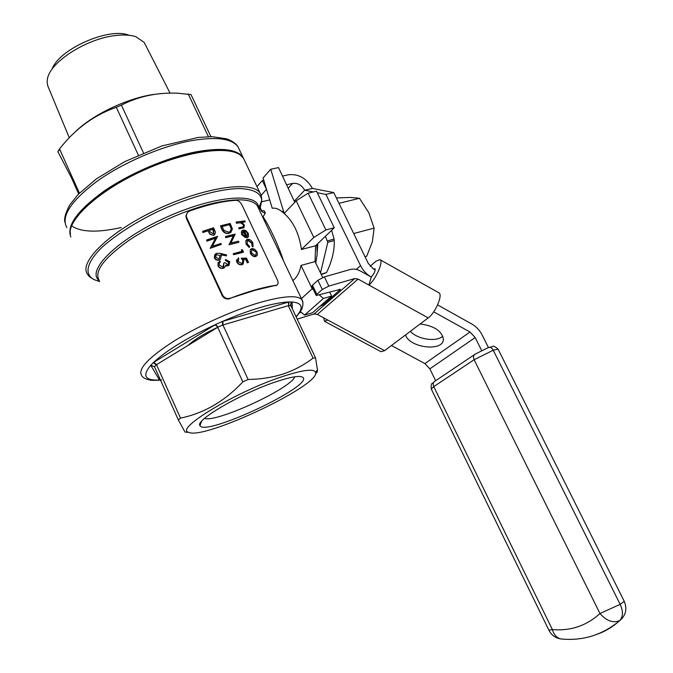 <?xml version="1.0" encoding="UTF-8"?>
<svg xmlns="http://www.w3.org/2000/svg" width="673" height="673" viewBox="0 0 673 673"><rect width="100%" height="100%" fill="white"/><g stroke="black" fill="none" stroke-linecap="round" stroke-linejoin="round"><path stroke-width="1.01" d="M316.167 295.371L311.86 286.353L312.457 285.226L316.823 294.379L316.217 295.481L340.445 289.356L324.302 304.003L319.347 306.77M313.349 191.94L304.676 190.223L312.432 188.423L333.749 192.571L368.291 263.437L373.633 269.124L374.937 268.594C375.542 270.689 374.323 273.507 371.277 277.066L368.905 285.066C375.82 279.606 383.98 260.72 379.925 259.627L375.963 261.259L370.175 266.298M323.679 317.833L324.504 321.282L327.709 320.003L384.586 350.675L380.926 351.659M433.706 311.818L469.998 332.025L475.18 337.552L481.624 350.507M391.467 345.501L424.907 363.605L429.845 368.854L435.65 380.716M405.516 334.944C409.495 348.059 443.717 352.004 443.364 339.167C441.774 330.855 434.035 325.791 420.145 323.957M488.413 347.529L482.213 335.095C479.74 330.292 476.299 326.624 471.891 324.075L437.61 304.903M442.834 336.197C436.44 342.288 417.479 339.411 410.32 331.335M217.875 327.213C204.348 333.471 194.421 339.529 188.087 345.392M270.756 169.268L284.183 213.425L296.179 200.832L308.108 193.176L325.883 229.939L313.803 237.46L301.454 249.506C299.224 233.817 293.47 221.787 284.183 213.425L282.332 212.012C279.017 209.051 275.652 207.789 272.237 208.218L263.059 177.992L270.756 169.268L278.521 167.585L294.774 202.304M317.799 243.618L317.252 251.853M320.508 272.927L327.81 242.297L325.421 236.282M321.265 274.517L326.506 272.607C331.982 261.317 334.565 250.642 334.254 240.581L327.81 242.297M334.254 240.581L334.06 239.125L327.616 240.833M326.506 272.607L321.088 274.138M334.06 239.125L331.638 230.301M65.096 161.31L62.547 155.64M75.679 131.445C92.681 114.839 126.314 98.679 152.317 94.632L160.788 93.589M72.869 178.614L71.414 177.697L57.903 151.686L59.544 148.952C75.006 129.039 93.926 115.15 116.311 107.293L121.409 105.123C138.445 96.348 157.129 92.378 177.462 93.194L191.006 94.59L210.91 136.669M261.965 210.666L264.211 210.859L265.381 213.005L263.067 216.723C268.72 224.967 278.748 245.67 283.493 260.88M292.848 280.582C296.869 277.537 299.594 272.489 301.024 265.431L315.065 261.578L322.687 277.478M301.454 249.506L315.578 245.754L334.271 227.768L325.883 229.939M230.073 298.61C226.708 299.628 224.092 298.661 222.225 295.716L222.687 295.245C224.555 298.189 227.171 299.149 230.545 298.139L255.025 290.265L276.822 285.091C278.294 284.258 278.487 282.551 277.411 279.96L241.96 204.979C240.328 202.009 238.351 200.453 236.03 200.31C223.36 201.034 208.024 204.558 189.996 210.876L188.364 211.768C186.429 213.417 185.908 215.436 186.791 217.833L186.354 218.355L185.925 215.873L187.296 212.878M222.225 295.716L186.354 218.355M277.116 284.923L275.669 285.747M259.063 209.454L260.577 206.098L261.789 200.394C260.989 192.983 253.427 189.029 239.108 188.541C218.759 189.029 187.708 197.685 157.583 211.65C134.785 222.856 116.454 234.557 102.599 246.747C86.405 262.251 83.915 274.399 94.127 279.648L98.401 281.104M244.922 161.327L243.407 158.147L240.143 154.958C226.759 145.032 182.215 151.921 139.395 172.229C96.508 192.428 66.753 220.668 70.32 235.23M228.441 262.344L225.766 260.678L225.329 259.728L228.441 262.344M228.677 262.1L227.996 264.767L224.967 262.638L223.848 263.017L223.041 267.08L219.423 265.221L219.205 263.236L220.365 261.864L219.92 260.914L217.993 263.101L218.254 265.625C219.457 267.761 221.224 268.552 223.579 267.997L225.236 266.685L225.632 265.221L228.988 265.448L226.574 266.02M224.345 267.618L223.335 268.249C220.988 268.805 219.213 268.014 218.018 265.877L218.002 262.773M223.705 266.693L223.848 263.017M226.355 255.866L226.591 254.958L220.239 253.393L216.496 253.3L215.646 253.729L214.578 257.7C215.722 259.66 217.379 260.35 219.541 259.786L220.382 259.374L221.333 255.547L220.719 254.495L226.355 255.866L220.963 254.857M220.382 259.374L219.305 260.047C217.152 260.619 215.495 259.921 214.334 257.961L214.746 254.579M248.488 262.411L246.478 258.121L241.22 258.23L242.793 260.409L242.373 263.286L241.834 263.513L238.074 261.545L238.772 258.735L238.326 257.793L237.014 261.789C238.259 264.001 240 264.893 242.238 264.464L243.104 264.102L243.862 260.325L243.096 259.139L245.864 259.08L247.529 262.647L248.488 262.411L247.294 262.891L245.62 259.332L243.281 259.374M243.104 264.102L242.002 264.708C239.773 265.145 238.032 264.253 236.778 262.033L236.526 259.744M242.793 260.409L241.22 258.23M241.868 251.323L241.43 249.649L242.179 251.248L233.211 253.771L233.649 254.714L243.348 252.215L242.675 250.036L241.43 249.649M225.909 237.426L233.598 235.474L229.232 244.526L238.705 242.33L228.997 244.779L233.363 235.735L225.674 237.678L225.463 236.492L225.674 237.678M229.064 233.354C225.808 233.952 223.377 232.597 221.745 229.283L220.466 225.8L221.972 229.03C223.604 232.345 226.044 233.699 229.291 233.094L230.831 232.463L232.378 228.913L230.191 223.461L220.466 225.8M248.135 240.168L252.072 243.037L252.812 246.915L252.055 246.192L251.828 243.29L247.891 240.421L247.328 240.614L247.891 240.421M253.056 246.655L252.846 243.003C251.534 240.471 249.792 239.218 247.63 239.251L246.209 240.118L245.838 242.423L246.343 243.963L249.254 247.496L246.108 244.215L245.889 240.513M247.731 237.359L248.53 236.543L248.295 233.354L245.78 230.561L243.298 229.989L241.834 230.814L241.304 232.193L241.809 234.322L245.224 237.502L245.199 236.618L242.541 234.061L242.97 231.15L243.584 230.932L246.764 237.678L247.731 237.359L246.528 237.939L242.961 231.159M245.224 237.502L241.573 234.574L241.632 231.024M230.545 298.139C248.606 291.308 263.808 287.026 276.157 285.276M222.687 295.245L186.791 217.833M236.349 223.226L236.147 222.04L236.349 223.226L240.412 222.755L243.483 224.832L243.189 226.927L238.822 227.718L239.024 228.904L244.005 227.701L244.307 224.908L241.708 222.208L245.266 221.821L242.028 222.401M256.48 256.127L257.431 254.974L257.069 251.954L254.714 249.22L252.039 248.53L250.81 249.136L250.112 250.827L250.617 253.04C251.954 255.404 253.654 256.514 255.732 256.371L255.488 256.623C253.418 256.766 251.719 255.656 250.381 253.292L250.297 249.742M202.859 232.555L202.649 231.344L202.859 232.555L207.991 230.797L209.766 234.154L213.492 235.348L214.586 234.675L215.486 232.244L213.577 227.768L202.649 231.344M207.099 240.9L215.739 237.998L210.422 248.051L221.35 244.4L210.186 248.312L215.511 238.25L206.863 241.161L206.653 239.958L206.863 241.161M283.064 376.358C303.363 369.814 314.215 368.501 315.603 372.421C320.449 385.192 204.138 440.167 188.827 432.352C173.617 429.34 236.374 391.392 283.064 376.358M276.788 381.515C290.686 376.956 299.224 375.484 302.413 377.107C316.722 384.384 204.424 437.467 199.948 425.546C194.716 420.297 242.448 392.653 276.788 381.515M315.645 373.086C316.806 373.271 317.412 372.177 317.463 369.805L315.536 357.901L313.071 358.086C304.465 364.758 294.656 370.015 283.636 373.868C272.624 377.41 260.779 379.278 248.101 379.479L242.835 381.86C224.748 401.201 203.978 413.281 180.507 418.101L178.379 420.002L185.008 432.058L185.521 432.091M294.774 376.796C291.342 388.304 215.823 423.149 204.592 418.345M245.266 221.821L244.837 220.904L236.147 222.04M236.585 222.965L240.412 222.755M240.648 222.494L243.483 224.832M238.822 227.718L239.024 228.904M239.26 228.652L244.005 227.701M247.092 236.635L244.4 230.915L246.082 231.638L247.571 233.497L247.092 236.635M247.571 233.497L246.082 231.638M249.498 247.243L249.557 246.385L247.142 243.836L247.571 240.354M256.329 252.064L255.866 255.252L255.286 255.437L251.408 252.888L251.904 249.649L252.468 249.456L256.329 252.064L251.904 249.649M229.291 233.094L230.831 232.463M229.661 224.597L231.234 228.568L230.048 231.672L228.854 232.16L224.143 230.561L221.93 226.465L229.661 224.597L222.014 226.641M231.234 228.568L229.434 224.858M238.94 242.078L238.503 241.144L230.923 243.012L235.188 234.086L225.463 236.492M233.447 253.528L233.649 254.714M233.884 254.47L243.584 251.963M203.086 232.286L207.991 230.797M208.226 230.536L209.766 234.154M209.993 233.893L213.492 235.348M213.72 235.087L214.586 234.675M213.879 233.817L212.702 229.3L209.421 230.334M212.929 229.039L213.821 230.948L213.736 233.926L210.169 232.008L209.345 230.166L212.702 229.3M221.35 244.4L220.912 243.458L212.374 246.259L217.581 236.341L206.653 239.958M220.121 255.723L219.045 258.861L215.755 257.338L216.378 254.529L220.121 255.723L216.361 254.537M228.988 265.448L229.754 261.738L225.564 259.475M264.211 210.859L261.915 210.607C261.578 210.876 261.023 209.841 260.258 207.486L260.577 206.098M265.381 213.005C262.108 212.5 260.401 210.666 260.258 207.494L259.139 209.623M262.504 216.698L263.067 216.723M308.108 193.176L316.537 191.191L334.271 227.768M313.803 237.46L296.179 200.832M304.558 315.107L312.634 312.659L331.596 296.053L323.41 298.484L304.558 315.107L300.444 311.574M301.024 265.431L312.179 288.81L313.635 290.063M319.431 295.052L323.41 298.484M329.669 292.04L331.596 296.053M301.411 298.593L312.179 288.81M283.131 211.162L282.332 212.012M70.48 234.078C66.947 219.566 96.5 191.502 139.084 171.447C181.592 151.282 225.842 144.459 239.176 154.336L239.201 154.344M70.833 236.989C66.391 225.783 77.336 210.582 103.684 191.384C129.401 173.55 166.357 157.718 195.397 151.972C220.963 147.32 236.82 149.078 242.97 157.23L237.981 146.756C231.722 138.369 215.797 136.426 190.207 140.901C160.477 146.588 122.604 162.959 96.937 181.34C70.724 201.151 60.705 216.588 66.854 227.642M145.318 44.679L144.182 42.441L135.82 36.687C130.343 34.903 123.395 34.542 114.965 35.61C86.396 38.79 50.467 61.874 47.547 78.421L47.102 82.013L47.783 85.892L69.277 137.746M52.09 69.193C58.627 49.339 108.883 27.063 128.686 35.139M313.071 358.086L288.296 305.668L222.931 324.975L218.044 327.112L215.579 324.504L222.368 321.467L288.868 301.958L292.158 301.992L292.343 308.831M161.562 379.967L160.317 379.765M154.437 366.659L150.752 365.279C141.986 375.786 144.888 380.691 159.459 380.009L150.752 365.279L153.368 362.587L156.186 364.867L154.47 366.743L178.337 419.902M290.837 305.685L288.624 305.576L288.868 301.958C281.768 302.185 272.346 304.003 260.594 307.393C248.732 310.867 235.996 315.561 222.368 321.467L222.561 325.093M290.803 305.55L290.61 303.969L292.158 301.992C302.589 302.968 303.893 307.872 296.07 316.714M333.749 192.571L325.925 194.43L360.543 265.642C363.016 270.563 366.592 274.374 371.277 277.066L360.543 271.084C356.984 269.166 353.577 268.636 350.305 269.494L324.394 276.881L328.819 286.092L322.3 289.474L317.892 280.262L312.457 285.226M325.925 194.43L317.269 192.714M373.633 269.124L375.223 270.016M286.572 184.781L292.679 183.393C297.685 182.829 301.689 185.109 304.676 190.223L294.252 201.193M312.432 188.423C306.493 178.236 298.518 173.684 288.515 174.753L282.5 176.09M263.749 180.255L262.319 180.574L256.968 186.614M262.319 180.574L266.508 189.34L261.191 195.254M261.713 201.782L269.713 199.915M365.01 256.707L366.718 256.228L372.371 241.75L374.112 228.122L368.779 212.668L359.475 198.291L350.675 197.425L336.374 197.955M374.112 228.122L353.704 233.523M359.475 198.291L338.982 203.313M380.085 259.719L438.72 292.713C443.322 294.126 435.524 312.844 428.188 317.917L384.586 350.675M428.188 317.917L358.12 279.085L354.696 278.563L328.819 286.092M297.214 319.12L314.072 313.988L317.37 314.434L327.709 320.003M316.823 294.379L322.3 289.474M299.653 312.76L301.26 312.28M317.892 280.262L324.394 276.881M323.772 302.9L324.302 304.003M339.806 290.467L339.226 289.264M469.998 332.025L424.907 363.605M315.065 261.578L315.578 245.754M160.494 380.161C146.689 380.582 152.199 380.119 147.48 379.505C143.98 378.184 142.028 376.838 141.624 375.475C137.645 369.056 148.397 357.615 173.87 341.169C198.678 325.732 233.868 309.984 260.653 302.27C283.77 295.859 297.533 295.001 301.933 299.704L302.943 302.892M258.432 208.134L257.187 205.517C251.904 198.897 237.552 198.081 214.149 203.069C187.077 209.227 152.291 224.479 128.35 240.783C103.827 258.289 94.077 271.438 99.099 280.246M99.268 280.624C85.664 270.824 117.136 239.395 166.248 217.337C215.242 195.086 259.576 192.116 258.642 208.361L258.642 208.58M99.68 281.541L94.127 279.648C87.397 275.829 88.626 275.282 87.692 274.433C78.118 262.554 108.858 232.151 156.616 209.673C204.272 187.052 252.005 180.356 259.997 192.983L243.407 158.147M153.831 362.293L215.579 324.504C187.035 337.863 166.298 350.557 153.368 362.587L153.831 362.293L156.498 364.673L180.507 418.101M222.923 321.299L222.931 324.975L248.101 379.479M242.835 381.86L217.699 327.314L156.186 364.867M239.538 150.02L237.981 146.756C236.046 143.534 232.219 140.876 226.498 138.781L212.088 136.686L198.392 137.418L161.907 145.932L124.766 161.613L96.449 178.825L78.203 194.379L69.79 204.878C65.474 213.063 63.851 218.868 64.936 222.3M121.241 227.516C97.392 232.875 80.768 232.269 71.372 225.699M121.409 105.123L143.467 152.88M208.428 136.695L188.221 93.934M59.544 148.952L79.406 193.151M138.335 155.093L116.311 107.293M71.414 177.697L78.682 193.883L71.473 177.798M288.624 305.576L288.381 302.101M218.044 327.112L215.066 324.807M290.618 305.004L290.955 303.22L292.183 302.135M159.375 379.909L160.275 379.673M150.802 365.414L154.445 366.701M360.543 265.642L356.261 269.419M475.18 337.552L429.845 368.854M292.679 183.393L288.187 188.23M598.028 633.966C605.515 631.173 612.371 627.051 618.596 621.583L619.707 620.582C613.019 623.324 606.44 620.969 599.971 613.507L474.112 359.735L433.765 386.63L552.382 629.6C570.746 631.089 586.612 625.722 599.971 613.507L620.161 604.346L493.242 350.212L620.17 604.346C623.307 611.362 623.156 616.779 619.698 620.59L618.588 621.591C612.346 627.068 605.473 631.198 597.969 633.991M622.239 618.285L619.698 620.59C623.164 616.771 623.316 611.362 620.17 604.346L624.258 601.359L498.121 349.186L493.25 350.212C491.955 347.924 490.424 346.99 488.665 347.419M493.242 350.212L474.112 359.735C473.01 357.035 473.413 355.142 475.323 354.057L488.253 347.613C490.104 346.822 491.761 347.689 493.242 350.212M474.406 354.671L435.036 381.128C433.151 382.205 432.731 384.039 433.765 386.63L431.309 389.061L548.907 630.206L552.382 629.6C554.014 634.875 556.832 637.987 560.836 638.946C582.338 641.083 601.586 635.295 618.588 621.591L619.85 620.498C625.882 615.299 627.354 608.922 624.258 601.359L624.199 601.241M562.317 639.072L560.836 638.946C555.469 638.046 551.507 635.169 548.958 630.315M498.188 349.337L498.121 349.186C491.753 343.853 493.688 347.268 489.162 347.302M358.12 279.085L317.37 314.434M354.696 278.563L314.072 313.988M59.83 149.591L57.886 151.534M296.187 316.949C304.423 306.543 301.184 309.496 302.673 306.383C303.144 303.119 302.9 300.89 301.933 299.704L257.187 205.517L258.642 208.361L261.789 200.394C261.427 193.572 260.367 194.11 259.997 192.983M315.603 372.421L317.463 369.805M188.827 432.352L185.008 432.058M201.58 421.332L199.948 425.546M301.008 376.628L302.413 377.107M276.334 285.554L276.822 285.091M315.763 263.042L317.176 254.209L316.857 244.526M144.182 42.441L170.059 93.101M291.039 306.064L290.955 303.22L290.77 305.508L315.401 357.582M431.242 388.918C430.804 381.33 432.789 384.367 434.026 381.852M324.504 321.282L381.086 351.743"/></g></svg>
